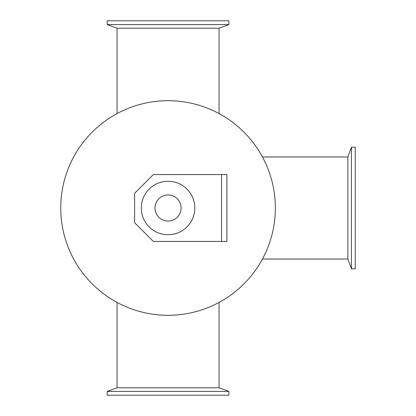 <?xml version="1.0" encoding="UTF-8"?>
<svg xmlns="http://www.w3.org/2000/svg" width="416" height="416" viewBox="0 0 416 416"><rect width="100%" height="100%" fill="white"/><g stroke="black" fill="none" stroke-linecap="round" stroke-linejoin="round"><path stroke-width="0.62" d="M275.361 208A107.307 107.307 0 0 1 114.4 300.929A107.307 107.307 0 0 1 114.4 115.071A107.307 107.307 0 0 1 275.361 208M351.442 268.84L351.442 147.16L355.254 147.16L355.254 268.84L351.442 268.84L347.864 259.012L347.864 156.988L351.442 147.16M107.214 391.388L228.894 391.388L228.894 395.2L107.214 395.2L107.214 391.388L117.042 387.811L219.066 387.811L228.894 391.388M107.214 24.612L228.894 24.612L228.894 20.8L107.214 20.8L107.214 24.612L117.042 28.189L219.066 28.189L228.894 24.612M221.541 241.431L153.343 241.431L134.623 222.711L134.623 193.289L153.343 174.569L226.886 174.569L226.886 241.431L221.541 241.431L221.541 174.569M181.09 208A13.036 13.036 0 0 1 161.533 219.289A13.036 13.036 0 0 1 161.533 196.711A13.036 13.036 0 0 1 181.09 208M194.797 208A26.744 26.744 0 0 1 154.679 231.161A26.744 26.744 0 0 1 154.679 184.839A26.744 26.744 0 0 1 194.797 208M347.864 156.988L262.46 156.988M347.864 259.012L262.46 259.012M219.066 387.811L219.066 302.406M117.042 387.811L117.042 302.406M219.066 113.594L219.066 28.189M117.042 113.594L117.042 28.189"/></g></svg>
